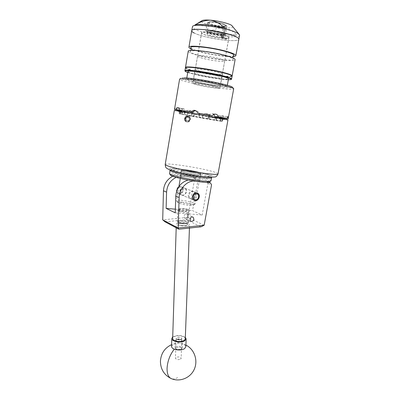 <?xml version="1.0" encoding="UTF-8"?>
<svg xmlns="http://www.w3.org/2000/svg" width="400" height="400" viewBox="0 0 400 400"><rect width="100%" height="100%" fill="white"/><g stroke="black" fill="none" stroke-linecap="round" stroke-linejoin="round"><path stroke-width="0.3" stroke-dasharray="2 1.5" d="M178.78 224.71L178.24 224.125C178.075 222.925 185.06 222.71 187.09 223.85L187.66 224.455C187.85 225.655 180.755 225.865 178.78 224.71M179.22 211.295L178.675 210.84C178.26 209.905 187.31 211.415 187.52 211.99L188.1 212.455C188.515 213.4 179.375 211.86 179.22 211.295M180.305 186.54L181.36 186.875C184.45 188.39 182.465 194.3 179.05 193.765L177.925 193.4C174.885 191.84 176.92 185.98 180.305 186.54M182.28 195.11C185.715 195.645 187.725 189.68 184.615 188.15L183.555 187.815C180.145 187.25 178.085 193.175 181.145 194.74L182.28 195.11M187.52 216.28C187.23 218.17 186.32 218.835 184.79 218.265L183.88 216.105C184.68 214.425 185.715 213.82 186.985 214.295L187.52 216.28M193.13 191.525L194.22 191.87C197.42 193.445 195.32 199.655 191.78 199.115L190.61 198.735C187.46 197.12 189.61 190.95 193.13 191.525M188.135 180.03L192.22 179.81L195.76 181.07L206.715 182.355M208.79 182.245L206.685 181.515L207.91 183.5L202.185 215.02L192.54 210.655L198.01 180.03L196.8 178.095L193.445 176.935L194.645 178.85L187.8 217.395L162.705 219.845M192.22 179.81L206.685 181.515M172.74 176.3C174.925 175.33 177.135 174.97 179.365 175.23L182.625 176.39L196.8 178.095M179.365 175.23L193.445 176.935M195.76 181.07L193.855 181M175.235 212.815L202.185 215.02M175.35 209.185L192.54 210.655M182.625 176.39L176.19 177.375M204.145 225.27L187.8 217.395M194.645 178.85L198.01 180.03M207.91 183.5L211.555 184.78M165.05 221.835L186.48 219.7L201.005 226.815M186.48 219.7L187.805 217.42M184.325 221.37C187.33 221.765 188.455 222.35 187.7 223.12C186.495 223.735 184.485 223.93 181.675 223.705L178.285 222.79C177.78 221.635 179.795 221.16 184.325 221.37M181.515 223.215C184.71 223.465 186.985 223.245 188.35 222.555L188.69 222.1C188.54 221.395 187.15 220.885 184.52 220.58C180.41 220.315 178.025 220.69 177.375 221.7L177.675 222.185C178.355 222.665 179.635 223.01 181.515 223.215M182.12 210.685C186.635 210.89 188.68 210.475 188.255 209.435L184.78 208.55C181.9 208.34 179.875 208.52 178.695 209.1C178.015 209.785 179.155 210.315 182.12 210.685M184.93 209.055C186.88 209.26 188.19 209.59 188.865 210.06L189.12 210.475C188.485 211.405 186.085 211.74 181.915 211.485C179.28 211.185 177.89 210.715 177.75 210.07L178.045 209.68C179.38 209.025 181.675 208.815 184.93 209.055M179.43 347.205C181.54 347.72 182.055 348.455 180.98 349.405L177.825 349.825L176.225 349.25C175.225 347.82 176.295 347.14 179.43 347.205M177.675 349.535L181.505 349.02L182.22 348.06C182.14 347.235 181.275 346.665 179.62 346.355C177.025 346.13 175.51 346.62 175.085 347.83L175.725 348.835L177.675 349.535M178.115 341.525C181.23 341.595 182.32 340.945 181.385 339.57L179.72 338.975L176.515 339.41C175.5 340.32 176.03 341.025 178.115 341.525M179.87 339.28L181.89 340.005L182.48 340.95C182.055 342.13 180.535 342.605 177.92 342.385C176.265 342.075 175.395 341.52 175.32 340.715L175.985 339.81L179.87 339.28M178.135 341.495C180.235 341.675 181.46 341.29 181.8 340.345C181.735 339.695 181.035 339.25 179.7 339.005C177.605 338.825 176.385 339.21 176.04 340.155C176.105 340.8 176.8 341.245 178.135 341.495M178.185 339.905C180.295 340.085 181.515 339.705 181.855 338.765C181.79 338.12 181.09 337.675 179.755 337.43C177.66 337.25 176.44 337.635 176.095 338.575C176.155 339.215 176.855 339.66 178.185 339.905M185.28 338.905C185.135 337.485 183.6 336.51 180.675 335.98C176.095 335.59 173.425 336.425 172.665 338.49M181.17 225.87C186.03 226.18 188.835 225.735 189.58 224.53C189.4 223.69 187.77 223.09 184.695 222.725C179.875 222.415 177.085 222.86 176.315 224.065C176.48 224.895 178.095 225.495 181.17 225.87M181.69 225.4C185.135 225.62 187.12 225.305 187.65 224.455C187.525 223.86 186.375 223.43 184.19 223.17C180.77 222.95 178.79 223.27 178.245 224.125C178.365 224.71 179.51 225.14 181.69 225.4M181.75 223.64C185.2 223.855 187.185 223.545 187.715 222.705C187.59 222.115 186.435 221.69 184.25 221.435C180.83 221.215 178.845 221.53 178.305 222.375C178.42 222.955 179.57 223.375 181.75 223.64M180.565 359.175L181.15 358.37C180.295 356.885 178.59 356.55 176.04 357.37L175.44 358.185C176.3 359.67 178.01 360 180.565 359.175M181.265 339.52L181.855 338.765C180.99 337.37 179.27 337.05 176.7 337.81L176.095 338.575C176.97 339.975 178.69 340.285 181.265 339.52M171.555 346.415L173.085 344.445C176.055 343.065 179.365 342.945 183.015 344.09C184.88 344.83 185.82 345.76 185.84 346.88M172.715 336.96L173.335 336.555C177.74 334.885 181.74 335.155 185.34 337.365M183.115 172.975C196.57 175.925 213.01 177.65 210.435 175.94C209.16 175.05 205.155 173.875 198.42 172.425C187.59 170.095 173.705 168.305 171.72 169.045C170.505 169.695 174.305 171.005 183.115 172.975M169.98 170.3L170.335 170.02C172.475 169.215 187.185 171.095 198.65 173.575C205.785 175.115 210.04 176.37 211.41 177.335M170.435 175.02C169.78 173.51 185.3 175.215 197.445 177.895C205.295 179.635 209.335 180.97 209.56 181.9M210.995 180.865C210.53 179.885 206.23 178.5 198.09 176.71C185.565 173.96 169.51 172.115 169.435 173.51M194.81 172.555C188.785 171.25 181.115 170.335 181.13 170.945C181.205 171.345 183.195 171.975 187.095 172.83C193.225 174.17 200.98 175.075 200.895 174.465C200.775 174.05 198.745 173.415 194.81 172.555M193.825 178.11C187.815 176.785 180.145 175.92 180.15 176.6C180.22 177.04 182.2 177.7 186.085 178.575C192.205 179.935 199.955 180.79 199.88 180.115C199.77 179.655 197.75 178.985 193.825 178.11M179.14 193.045C175.795 192.85 176.85 186.735 180.15 187.235C183.48 187.46 182.415 193.525 179.14 193.045M180.62 186.645C177.215 186.08 175.165 191.98 178.225 193.545L179.355 193.915C182.79 194.45 184.79 188.505 181.685 186.985L180.62 186.645M194.15 200.22L193.775 200.035C190.62 198.415 192.785 192.215 196.305 192.79L197.075 192.98M200.775 55.875C214.3 59.365 234.275 61.47 233.24 59.16C232.82 58.155 229.51 56.835 223.305 55.195C210.1 51.69 190.2 49.53 190.13 51.48C190.055 52.57 193.605 54.04 200.775 55.875M188.23 51.25C188.535 52.45 192.415 54 199.865 55.905C214.025 59.545 234.945 61.865 235.115 59.67M185.495 67.64C186.235 68.59 190.12 69.895 197.155 71.56C210.96 74.845 231.215 77.465 232.095 75.975M190.98 48.03C192.125 49.16 195.615 50.48 201.45 51.99C213.415 55.115 231.025 57.215 233.57 55.73M191.72 30.69L191.705 30.78C191.955 32.32 195.815 34.13 203.275 36.21C217.455 40.195 238.555 42.12 238.845 39.265C238.6 43.13 204.015 38.235 194.305 33.065M191.255 49.04C193.39 49.995 196.48 50.99 200.54 52.03C211.435 54.845 226.985 57.035 233.025 56.545M215.97 71.89C207.455 69.815 194.815 68.27 195.255 69.32C195.43 69.845 197.66 70.62 201.94 71.645C210.31 73.65 222.62 75.18 222.365 74.15C222.255 73.65 220.125 72.9 215.97 71.89M222.64 34.475C214.105 32 201.25 30.92 201.58 32.645C201.7 33.52 203.905 34.56 208.195 35.77C216.585 38.145 229.1 39.24 228.965 37.52C228.91 36.695 226.805 35.68 222.64 34.475M224.835 24.745L225.555 25.53C225.735 27.135 212.985 25.41 209.7 23.4L208.885 22.56C208.58 20.935 221.735 22.725 224.835 24.745M222.845 35.885L223.58 36.595C223.79 38.03 211.09 36.25 207.785 34.395L206.96 33.635C206.625 32.18 219.73 34.025 222.845 35.885M239.56 35.365C239.28 39.405 204.655 34.555 194.955 29.235C193.195 28.335 192.33 27.545 192.37 26.87M232.85 26.435C233.105 27.83 230.035 28.275 223.64 27.755C214.895 26.79 208.065 25.14 203.15 22.82C201.76 22.045 201.265 21.4 201.675 20.88M208.66 32.25C213.42 29.27 218.415 27.77 223.64 27.755C228.73 28.705 233.145 31.115 236.885 34.98C232.625 36.16 219.42 34.845 208.66 32.25L236.885 34.98M224.25 27.71L194.9 25.02M215.42 75.465C206.805 73.405 194.04 71.795 194.495 72.79C194.68 73.295 196.94 74.05 201.265 75.065C209.725 77.06 222.16 78.65 221.89 77.67C221.775 77.2 219.615 76.465 215.42 75.465C206.805 73.405 194.04 71.795 194.495 72.79C194.68 73.295 196.94 74.05 201.265 75.065C209.725 77.06 222.16 78.65 221.89 77.67C221.775 77.2 219.615 76.465 215.42 75.465M214.035 83.23C205.425 81.255 192.705 79.55 193.185 80.405C193.38 80.835 195.64 81.54 199.965 82.515C208.425 84.43 220.815 86.115 220.52 85.275C220.395 84.875 218.23 84.19 214.035 83.23M196.745 82.35C209.225 85.17 227.495 87.66 227.125 86.42C226.955 85.835 223.785 84.83 217.61 83.41C204.795 80.46 185.805 77.925 186.58 79.2C186.9 79.85 190.285 80.9 196.745 82.35M187.88 71.575C188.18 72.335 191.565 73.465 198.025 74.975C210.365 77.87 228.485 80.22 228.505 78.855M201.865 71.64C210.325 73.67 222.78 75.22 222.52 74.175C222.41 73.675 220.255 72.91 216.055 71.89C207.44 69.795 194.655 68.23 195.1 69.29C195.28 69.825 197.535 70.61 201.865 71.64M188.91 116.665L189.715 119.445C189.185 123.275 183.8 122.325 184.575 118.515L184.78 117.8L184.73 120.54L186.02 121.765L187.295 121.99C188.715 121.85 189.64 121.02 190.07 119.505C190.2 118.27 189.81 117.29 188.905 116.565L187.915 116.23L185.46 116.97L184.78 117.8M187.525 116.83L188.4 117.29L189.005 119.315L187.76 121.005L185.905 120.675L185.295 118.645L186.545 116.95L187.525 116.83M187.61 117.14L188.4 117.29L189.005 119.315L187.76 121.005L185.905 120.675L185.295 118.645L186.545 116.95L187.61 117.14M183.56 187.775C180.315 187.28 178.645 193.46 181.175 194.795L182.27 195.15C185.99 195.795 188.355 189.875 184.675 188.135L183.56 187.775M191.315 198.92L190.1 198.52C186.39 196.69 188.9 190.67 192.665 191.34L193.71 191.67C196.31 192.985 194.63 199.37 191.315 198.92M181.81 202.1C187.405 202.575 195.04 204.75 193.135 205.36L189.365 205.425C183.65 204.745 179.8 203.81 177.815 202.63C177.38 202.02 178.715 201.845 181.81 202.1M190.37 204.25L195.135 203.95C195.625 203.025 187.3 200.855 181.365 200.335C178.35 200.065 176.715 200.16 176.46 200.625L176.595 200.93C177.45 201.955 185.05 203.795 190.37 204.25M186.69 169.895C192.64 170.63 201.08 172.55 200.66 173.095C200.465 173.36 198.89 173.31 195.93 172.955C189.905 172.225 181.32 170.255 181.82 169.735C182.045 169.465 183.67 169.52 186.69 169.895M204.23 58.68C212.57 60.81 224.9 62.18 224.69 60.905L224.66 60.78C224.27 60.165 222.165 59.365 218.345 58.38C210.21 56.265 198 54.865 197.645 55.97L197.6 56.08C197.76 56.73 199.97 57.6 204.23 58.68M213.385 86.205C217.515 87.135 219.65 87.785 219.78 88.155C220.08 88.925 207.895 87.235 199.575 85.38C195.32 84.435 193.095 83.76 192.895 83.365C192.415 82.575 204.915 84.29 213.385 86.205M224.42 34.825L223.78 35.32L223.07 35.12L222.705 37.155L227.13 38.38L228.845 37.635C228.795 36.815 226.7 35.805 222.565 34.61C214.09 32.155 201.325 31.085 201.655 32.79C201.77 33.66 203.96 34.69 208.22 35.89C215.05 37.645 221.015 38.5 226.12 38.46L226.385 39.58L227.09 38.605L222.305 37.28L221.575 38.255L221.305 37.36L223.32 26.04L224.39 26.35C220.91 26.425 216.92 25.86 212.42 24.65C209.26 23.71 207.82 22.905 208.11 22.245C208.625 21.15 216.78 21.85 222.155 23.47C224.655 24.22 226.06 24.895 226.37 25.5L225.4 26.24L225.815 27.04L226.88 26.25C226.555 25.61 225.055 24.89 222.38 24.09C216.635 22.36 207.91 21.61 207.37 22.775L207.3 22.945C207.37 23.635 208.93 24.43 211.98 25.33C216.815 26.625 221.085 27.23 224.8 27.15L223.415 34.91C219.72 34.935 215.46 34.32 210.63 33.065C207.85 32.275 206.295 31.57 205.96 30.95L205.935 30.8C205.725 29.535 214.88 30.285 220.965 32.06C223.95 32.93 225.465 33.67 225.505 34.285L224.42 34.825L225.815 27.04M204.25 58.665C212.57 60.79 224.87 62.155 224.66 60.88L224.635 60.755C224.245 60.145 222.145 59.345 218.335 58.36C210.215 56.25 198.035 54.855 197.68 55.955L197.635 56.07C197.79 56.72 199.995 57.58 204.25 58.665M223.07 35.12L223.92 34.68C223.88 34.16 222.59 33.535 220.05 32.795C214.885 31.295 207.12 30.655 207.295 31.72C207.36 32.255 208.685 32.895 211.275 33.63C215.325 34.685 218.92 35.215 222.065 35.21L221.705 37.235L226.12 38.46M222.705 37.155L223.555 36.725C223.515 36.22 222.22 35.6 219.68 34.87C214.52 33.38 206.76 32.725 206.94 33.765C207.005 34.29 208.33 34.92 210.92 35.65C214.97 36.7 218.565 37.225 221.705 37.235M223.78 35.32L224.715 34.95C224.96 34.38 223.56 33.645 220.505 32.755C214.535 31.01 205.63 30.365 206.47 31.7C206.78 32.28 208.24 32.935 210.84 33.67C215.335 34.845 219.315 35.42 222.775 35.41L223.415 34.91M199.285 173.725L200.58 174.41C200.855 175.295 186.68 173.115 182.6 171.635L181.445 171C181.315 170.14 195.015 172.24 199.285 173.725M199.515 172.45L200.81 173.12C201.09 173.985 186.91 171.795 182.825 170.335L181.67 169.71C181.535 168.87 195.235 170.98 199.515 172.45M225.485 118.715C225.41 117.405 224.995 116.675 224.24 116.51L221.945 118.185L210.85 116.35C210.395 115 209.485 114.18 208.125 113.89L207.42 113.84L204.62 115.27L191.215 112.845L188.64 110.36C187.4 110.175 186.375 110.65 185.575 111.785L179.995 110.58M213.43 86.205C204.91 84.28 192.335 82.56 192.82 83.35C193.015 83.75 195.255 84.425 199.535 85.375C207.905 87.245 220.16 88.945 219.86 88.17C219.725 87.795 217.58 87.14 213.43 86.205M200.035 82.52C195.755 81.55 193.515 80.855 193.32 80.43C192.85 79.585 205.44 81.27 213.96 83.225C218.115 84.18 220.255 84.855 220.385 85.25C220.675 86.08 208.405 84.415 200.035 82.52M184.73 120.54L184.645 118.525C185.155 116.575 186.26 115.755 187.96 116.06L188.905 116.565M174.315 110.475C173.85 110.82 210.905 117.59 223.69 119.51L227.94 120.035M184.64 119.745L186.48 121.915C188.275 122.26 189.485 121.46 190.11 119.51C190.34 117.85 189.805 116.725 188.505 116.145C186.85 115.845 185.78 116.675 185.295 118.635L185.82 120.975L185.43 118.66C185.835 116.96 186.775 116.1 188.255 116.085L188.73 116.185C190.025 116.765 190.56 117.885 190.33 119.55C189.705 121.5 188.495 122.3 186.7 121.95C185.32 121.345 184.69 120.21 184.805 118.55C185.29 116.595 186.36 115.77 188.015 116.07L188.74 116.485M181.605 114.095C190.91 115.52 223.645 121.455 222.435 121.495L191.475 116.215L181.605 114.095M219.51 118.725L222.865 119.13C224.095 119 191.34 113.02 182.02 111.68L179.395 111.385C178.93 111.65 209.235 117.185 219.51 118.725M189.415 115.835L190.655 115.74L191.475 116.215M191.535 116.225L188.965 115.745M202.26 118.155L220.44 121.24L214.995 119.98L179.44 113.835L202.26 118.155L202.525 116.655L202.16 118.135M208.25 118.73L208.81 116.2M199.4 114.505L199.065 117.075M220.44 121.24L220.875 117.84L222.585 118.165M222.61 118L220.875 117.84M222.45 118.785L221.975 121.405M191.405 115.735L191.96 113.175M185.03 112.03L184.55 111.95L184.185 114.52M180.47 113.94L180.95 111.365M180.215 110.49L179.575 113.885M220.295 121.015L220.8 118.5L217.365 117.795M215.37 117.405L214.995 119.98M193.71 116.62L193.855 113.235L191.215 112.845M204.62 115.27L193.855 113.235M203.3 114.94L202.525 116.655M209.415 119.41L209.745 116.99L216.96 118.19L216.445 120.605M181.755 114.365L182.125 111.9L187.75 113.02L187.245 115.425M202.425 116.635C202.895 114.72 204.075 113.66 205.955 113.46L206.665 113.505C208.805 114.11 209.775 115.57 209.59 117.885L209.32 119.39M216.72 119.085L216.375 119.02L216.1 120.54M217.22 116.75L219.05 115.515C220.23 115.92 220.67 117.295 220.37 119.64L220.09 121.175M216.375 119.02L216.755 117.675M187.505 113.91L187.705 113.94C188.3 111.685 189.6 110.63 191.605 110.775L191.905 110.85C193.63 111.575 194.39 113.005 194.17 115.145L193.91 116.65M187.705 113.94L187.44 115.455M184.46 112.92L184.84 112.99L184.565 114.59M181.345 111.425L180.845 114.01M184.84 112.99C185.135 110.555 184.74 109.14 183.64 108.745L181.725 110.435M179.84 112.33L180.24 112.4L179.975 113.955M180.24 112.4C180.71 110.065 181.29 108.865 181.99 108.795L182.045 108.815C182.615 109.295 182.74 110.655 182.415 112.9L182.15 114.435M213.885 114.455L212.415 113.705C210.325 113.555 208.96 114.68 208.315 117.08L208.03 118.695M215.28 118.38L214.765 119.945M215.055 118.345L215.13 117.37M222.26 119.845L221.85 119.775L221.565 121.335M222.095 117.755L221.73 115.655C221.175 115.75 220.655 116.985 220.17 119.365L219.88 120.945M221.85 119.775L222.015 118.695M199.345 115.46L199.175 117.1M192.075 113.22L191.52 115.765M199.46 115.485C199.655 112.995 198.61 111.43 196.325 110.785L195.765 110.73M221.945 118.185L210.85 116.35M185.575 111.785L179.975 110.685M176.875 110.035L176.035 107.77C175.62 107.72 175.24 108.32 174.91 109.57M181.245 110.795L182.125 111.9M209.795 116.085L209.745 116.99M187.75 113.02L187.745 112.1M216.96 118.19L218.13 117.46M188.255 116.085L186.28 117.12L185.64 120.17L185.82 120.975M222.775 35.41L222.065 35.21M224.8 27.15L224.39 26.35M222.305 37.28L224.33 25.925L225.4 26.24M224.33 25.925L223.32 26.04M189.84 119.455L189.2 117.42L187.34 117.08L186.12 118.785L186.7 120.81L188.555 121.145L189.84 119.455L189.005 119.315M189.2 117.42L188.4 117.29M187.34 117.08L186.545 116.95M186.12 118.785L185.295 118.645M186.7 120.81L185.905 120.675M188.555 121.145L187.76 121.005M185.64 120.17C185.315 117.495 186.27 116.21 188.51 116.325C191.495 117.185 189.68 122.95 186.58 121.755C184.655 120.615 184.28 119.02 185.46 116.97M186.28 117.12L188.635 116.345C191.62 117.205 189.805 122.975 186.705 121.775C183.535 120.85 185.08 115.13 187.92 116.23L188.025 116.27M188.875 115.73L191.095 115.965M177.625 377.53C175.52 378.89 173.575 379.32 171.8 378.82M231.58 79.01C231.92 80.685 210.935 77.985 196.625 74.625C189.185 72.89 185.285 71.58 184.93 70.7L184.935 70.655M187.725 72.485L196.72 74.94C207.345 77.405 222.395 79.715 228.34 79.76M231.85 75.76C232.305 77.545 211.485 74.945 197.305 71.56C189.735 69.765 185.9 68.415 185.795 67.505M185.44 67.745L185.415 67.835C185.765 68.76 189.66 70.105 197.105 71.865C211.25 75.23 232.015 77.87 232.095 76.2M218.045 173.835C218.015 173.405 216.7 172.785 214.105 171.98C201.875 168.015 165.16 162.31 165.205 164.47M170.755 170.15C165.87 168.125 169.035 167.77 180.245 169.08C190.535 170.39 204.28 173.13 210.445 175.125C216.45 177.285 213.825 177.765 202.57 176.565C191.7 175.245 176.325 172.135 170.755 170.15M231.67 87.735L228.455 87.7C221.105 87.25 205.53 84.75 194.09 82.215C182.57 79.675 177.4 77.535 184.205 77.795C193.52 78.105 222.09 83.185 230.6 86.225L233.205 87.6L233.675 88.85M184.195 77.795C178.8 78.39 181.65 77.35 179.585 79.215C178.875 81.05 216.12 88.445 229.235 89.155C232.015 89.335 233.49 89.25 233.67 88.895M220.37 119.64L220.72 119.705M181.11 112.43L180.74 112.36M182.415 112.9L182.02 112.83M220.17 119.365L220.585 119.435M221.655 38.25L226.46 39.58M226.43 39.58L221.62 38.255M221.305 37.36L226.08 38.685M178.675 210.84L178.305 222.375M184.615 188.15L181.36 186.875M184.79 218.265L190.75 221.17M194.22 191.87L197.755 193.255M190.61 198.735L194.105 200.195M186.985 214.295L192.74 217.01M181.145 194.74L177.925 193.4M188.1 212.455L187.715 222.705M187.7 223.12L188.35 222.555M188.255 209.435L188.865 210.06M180.98 349.405L181.505 349.02M181.385 339.57L181.89 340.005M182.22 348.06L182.48 340.95M181.8 340.345L181.15 358.37M189.445 228.06L189.58 224.53M188.69 222.1L189.12 210.475M177.375 221.7L177.75 210.07M176.2 227.775L176.315 224.065M176.04 340.155L175.44 358.185M175.085 347.83L175.32 340.715M176.515 339.41L175.985 339.81M176.225 349.25L175.725 348.835M178.695 209.1L178.045 209.68M178.285 222.79L177.675 222.185M185.91 345.09L184.86 344.615C180.45 342.865 176.035 342.875 171.61 344.64M210.435 175.94L211.385 177.3M180.15 176.6L181.13 170.945M199.88 180.115L200.895 174.465M171.72 169.045L170.335 170.02M178.225 193.545L193.775 200.035M181.685 186.985L197.4 193.135M233.24 59.16L232.8 57.865M190.13 51.48L191.035 50.365M201.58 32.645L195.255 69.32M228.965 37.52L222.365 74.15M223.58 36.595L225.555 25.53M195.07 24.925L192.535 26.48M238.97 34.18L239.495 34.845M206.96 33.635L208.885 22.56M193.185 80.405L195.1 69.29M227.125 86.42L227.345 85.22M186.58 79.2L186.79 77.96M220.52 85.275L222.52 74.175M187.725 72.49L196.72 74.94C207.345 77.405 222.38 79.71 228.34 79.765M190.1 198.52L181.175 194.795M193.135 205.36L194.855 204.185M200.66 173.095L197.095 192.985M197.095 192.99L195.135 203.95M224.69 60.905L219.78 88.155M228.845 37.635L224.66 60.88M223.92 34.68L223.555 36.725M207.295 31.72L206.94 33.765M226.91 26.44L225.505 34.285M207.3 22.945L205.935 30.8M226.37 25.5L226.88 26.25M208.11 22.245L207.37 22.775M206.47 31.7L205.96 30.95M200.81 173.12L200.58 174.41M193.32 80.43L192.82 83.35M222.865 119.13L222.435 121.495M179.395 111.385L178.995 113.755M221.99 121.415L222.47 118.79M179.44 113.835L179.89 111.195M220.385 85.25L219.86 88.17M176.095 107.79L182.045 108.815M205.955 113.46L207.42 113.84M221.77 115.67L227.855 116.72M188.94 110.435L191.905 110.85M178.175 107.71L183.535 108.735M212.73 113.785L215.225 114.135M218.94 115.505L224.125 116.5M181.67 169.71L181.445 171M221.575 38.255L226.385 39.58M224.715 34.95L225.455 34.42M201.655 32.79L197.635 56.07M197.6 56.08L192.895 83.365M181.82 169.735L180.315 178.41M178.905 186.535L176.46 200.625M177.815 202.63L176.595 200.93M193.71 191.67L184.675 188.135"/><path stroke-width="0.6" d="M189.955 219.04L190.75 221.17C192.255 221.755 193.32 221.145 193.94 219.34L193.13 217.195C191.63 216.625 190.57 217.24 189.955 219.04M195.28 200.575C198.85 201.115 200.975 194.84 197.755 193.255L196.655 192.905C193.11 192.33 190.935 198.565 194.105 200.195L195.28 200.575M206.715 182.355L210.325 182.775L208.79 182.245M193.855 181C186.425 181.115 179.25 189.115 179.145 197.525L178.145 228.035L204.16 225.255L201.005 226.815L178.88 229.205L165.05 221.835L162.705 219.845L163.46 190.795C163.965 184.075 167.06 179.245 172.74 176.3M204.16 225.255L211.555 184.78L210.325 182.775M176.19 177.375C170.325 180.3 167.12 185.22 166.575 192.13L166.13 208.4L175.235 212.815L175.76 196.07C176.635 187.675 180.76 182.325 188.135 180.03M166.13 208.4L175.35 209.185M162.705 219.845L178.145 228.035L178.88 229.205M176.2 227.775L172.665 338.49C172.8 339.885 174.325 340.855 177.24 341.4C181.86 341.79 184.54 340.96 185.28 338.905L189.445 228.06M185.34 337.365L186.14 338.94L185.84 346.88L184.4 348.795C181.4 350.23 178.035 350.355 174.295 349.17C172.485 348.425 171.57 347.51 171.555 346.415L171.805 338.475L172.715 336.96M186.14 338.94L184.7 340.8C180.935 343.22 171.34 341.465 171.805 338.475M211.385 177.3L211.575 177.665C211.83 178.985 195.42 177.105 182.39 174.24C174.24 172.425 170.105 171.1 169.99 170.26M209.56 181.9L209.195 182.15C207.305 182.99 193.12 181.27 182.095 178.81C175.615 177.36 171.79 176.18 170.62 175.28L170.435 175.02M169.98 170.3L169.625 173.88C170.85 174.82 174.915 176.06 181.81 177.6C193.545 180.205 208.635 182.05 210.6 181.18L210.995 180.865M196.55 193.705C193.14 193.2 191.995 199.63 195.46 199.81C198.85 200.29 200 193.92 196.55 193.705M197.075 192.98L197.4 193.135C200.6 194.715 198.49 200.95 194.94 200.415L194.15 200.22M235.115 59.67L235.125 59.605C235.015 58.52 231.425 57.04 224.35 55.165C209.585 51.235 187.44 48.925 188.23 51.25L185.475 67.46M232.095 75.975L232.16 75.83C232.005 74.995 228.395 73.715 221.33 71.985C206.575 68.375 184.6 65.7 185.47 67.515L185.495 67.64M233.57 55.73L233.94 55.415C234.24 54.37 230.945 52.91 224.05 51.04C210.05 47.25 189.185 45.265 190.805 47.735L190.98 48.03M238.845 39.265L238.86 39.18C238.805 37.78 235.24 36.05 228.16 33.98C213.375 29.655 191.015 27.81 191.705 30.78C190.45 26.585 228.705 31.99 237.02 37.28C238.3 38.015 238.915 38.645 238.86 39.18L238.845 39.265M233.025 56.545C234.84 56.415 235.785 56.095 235.86 55.585C235.76 54.44 232.175 52.91 225.1 50.995C210.33 46.99 188.14 44.775 188.915 47.225C188.9 47.715 189.68 48.325 191.255 49.04M194.305 33.065C192.54 32.185 191.67 31.425 191.705 30.78L188.925 47.15M191.72 30.69L192.535 26.48C193.81 22.755 229.945 28.16 237.745 33.31L239.495 34.845L239.56 35.365M195.07 24.925L201.675 20.88C202.565 20.03 205.495 19.8 210.46 20.19L210.46 20.19C218.175 20.81 228.475 23.34 231.64 25.35L238.97 34.18M210.46 20.19L210.46 20.19C205.025 20.24 199.84 21.85 194.9 25.02C198.225 23.56 212.625 24.83 224.25 27.71C220.35 23.66 215.755 21.155 210.46 20.19L210.46 20.19M228.505 78.855L228.51 78.815C228.36 78.125 225.195 77.045 219.015 75.565C206.195 72.485 187.14 70.095 187.88 71.575L186.79 77.96M180.015 110.455L174.91 109.57L176.215 109.54C176.665 108.33 177.22 107.7 177.88 107.655L177.985 107.66C178.71 107.82 179.2 108.6 179.45 110.005L190.91 111.88L193.845 110.28L194.61 110.335C196.105 110.65 197.135 111.56 197.7 113.06L212.365 115.71C213.345 114.5 214.505 113.99 215.845 114.19L216.155 114.265C217.275 114.66 217.995 115.52 218.31 116.84L226.64 118.545C227.16 117.295 227.59 116.69 227.935 116.725L228.135 118.97L222.585 118.165M165.205 164.47C165.66 168.885 166.63 167.695 167.245 168.65L169.755 169.835C175.24 171.84 187.425 174.39 198.19 175.98L209.81 177.25L214.92 176.985C215.975 177.025 217.015 175.99 218.035 173.88L227.94 120.025C229.565 119.885 188.785 112.44 177.45 110.82L174.315 110.475L165.205 164.47C165.1 164.82 166.065 165.34 168.085 166.03C178.855 169.945 219.17 176.225 218.035 173.88L218.045 173.835M208.81 116.2L209.345 115.27L212.365 115.71M197.7 113.06L209.345 115.27M199.195 113.435L199.4 114.505M228.05 118.915L222.61 118M222.58 117.965L222.45 118.785M180.95 111.365L181.215 110.485L176.215 109.54M179.89 111.195L180.025 110.405L181.215 110.485M216.755 117.675L217.22 116.75M181.725 110.435L181.345 111.425M215.13 117.37L213.885 114.455M222.015 118.695L222.095 117.755M195.765 110.73L195.57 110.735C193.955 110.865 192.79 111.695 192.075 113.22M179.45 110.005L190.91 111.88M218.31 116.84L226.64 118.545M179.995 110.58L176.875 110.035L179.975 110.685M192.21 112.205L191.96 113.175L185.03 112.03M222.035 117.745L220.9 118.265M184.55 111.95L183.65 110.8M217.365 117.795L215.37 117.405L215.765 116.465M175.76 196.07L179.145 197.525M163.46 190.795L166.575 192.13M171.8 378.82L170.805 378.395C168.25 376.81 167.005 373.46 167.065 368.35C167.515 361.17 169.925 354.775 174.295 349.17M187.725 72.49C183.83 70.86 185.535 71.2 185.035 71.055L184.93 70.7C184.04 68.985 205.99 71.73 220.735 75.28C227.8 76.98 231.415 78.225 231.58 79.01L232.1 76.15C231.945 75.32 228.335 74.04 221.27 72.315C206.52 68.71 184.54 66.03 185.415 67.835L184.935 70.655M228.34 79.76C233.8 79.655 231.19 78.27 220.505 75.605C211.845 73.565 199.69 71.515 192.325 70.845C184.86 70.27 183.325 70.815 187.725 72.485M185.795 67.505C185.48 65.84 206.86 68.485 221.155 71.98C209.815 69.25 193.22 66.795 187.875 67.02C184.075 67.605 186.28 67.4 185.44 67.745M232.095 76.2L231.115 75.065C230.71 74.74 226.715 73.325 221.19 71.99C228.09 73.68 231.645 74.935 231.85 75.76M184.205 77.795C190.18 78.005 205.11 80.255 217.03 82.775C229.635 85.55 234.515 87.205 231.67 87.735M233.67 88.895L233.675 88.85C235.59 87.24 194.545 79.1 182.87 78.845C180.69 78.76 179.595 78.885 179.585 79.215L174.495 109.4M192.74 217.01L193.13 217.195M171.61 344.64C164.735 347.87 161.005 353.405 160.42 361.235C160.545 369.085 164.005 374.81 170.805 378.395C179.425 382.49 190.445 378.14 194.305 369.21C198.29 360.34 194.31 349.16 185.91 345.09M209.195 182.15L210.6 181.18M210.985 180.91L211.575 177.665M170.62 175.28L169.625 173.88M232.8 57.865L232.84 57.15L233.94 55.415M191.035 50.365L191.22 49.735M235.125 59.605L232.16 75.83M190.805 47.735L191.23 49.68M239.575 35.28L235.86 55.585M227.345 85.22L228.51 78.815M228.34 79.765C233.22 79.49 230.545 79.27 231.39 79.295L231.58 79.01M228.135 118.97L233.675 88.85M222.47 118.79L222.615 117.995M193.845 110.28L195.57 110.735M177.88 107.655L178.175 107.71M215.225 114.135L216.155 114.265M221.895 117.73L215.73 116.46M192.22 112.21L183.72 110.82M180.315 178.41L178.905 186.535"/></g></svg>
